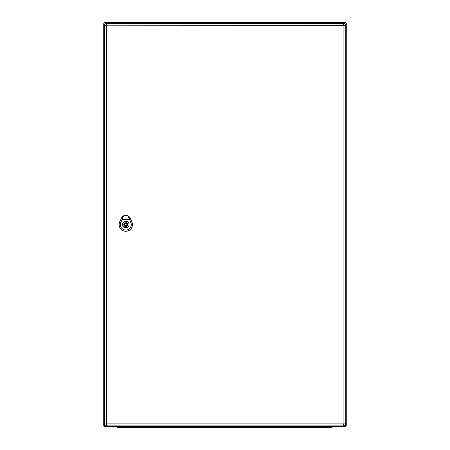 <?xml version="1.0" encoding="UTF-8"?>
<svg xmlns="http://www.w3.org/2000/svg" width="450" height="450" viewBox="0 0 450 450"><rect width="100%" height="100%" fill="white"/><g stroke="black" fill="none" stroke-linecap="round" stroke-linejoin="round"><path stroke-width="0.67" d="M346.258 425.278A1.412 1.412 0 0 1 344.841 426.69L105.159 426.69A1.412 1.412 0 0 1 103.742 425.278L103.742 23.912A1.412 1.412 0 0 1 105.159 22.5L344.841 22.5A1.412 1.412 0 0 1 346.258 23.912L346.258 425.278A1.412 1.412 0 0 1 344.841 426.69A1.412 1.412 0 0 0 346.258 425.278L345.195 425.278M105.159 22.5A1.412 1.412 0 0 0 103.742 23.912A1.412 1.412 0 0 1 105.159 22.5L105.159 23.929M105.159 426.69A1.412 1.412 0 0 1 103.742 425.278L105.171 425.278L105.159 426.69A1.412 1.412 0 0 1 103.742 425.278M328.877 427.5L328.877 426.69L332.111 426.69L332.111 427.5L120.313 427.5L120.313 426.69L117.079 426.69L117.079 427.5L117.079 426.69M120.313 427.5L117.079 427.5M343.749 424.024L343.749 425.886A2.019 2.019 0 0 0 345.774 423.861L345.774 25.329A2.019 2.019 0 0 0 343.749 23.31L106.611 23.31A2.019 2.019 0 0 0 104.591 25.329L104.591 423.861A2.019 2.019 0 0 0 106.611 425.886L343.749 425.886A2.019 2.019 0 0 0 345.774 423.861L106.453 423.861L106.611 25.166L343.912 25.329L343.912 423.861M125.809 221.361A3.234 3.234 0 0 0 122.58 224.595A3.234 3.234 0 0 0 125.809 227.829A3.234 3.234 0 0 0 129.043 224.595A3.234 3.234 0 0 0 125.809 221.361M126.416 222.666L126.416 221.709A2.953 2.953 0 0 0 125.207 221.709L125.207 222.666A2.019 2.019 0 0 0 125.207 226.524L125.207 227.486A2.953 2.953 0 0 0 126.416 227.486L126.416 226.524A2.019 2.019 0 0 0 126.416 222.666M125.809 225.607A1.012 1.012 0 0 0 126.821 224.595A1.012 1.012 0 0 0 125.809 223.588A1.012 1.012 0 0 0 124.802 224.595A1.012 1.012 0 0 0 125.809 225.607M127.637 215.837L129.549 217.912L127.637 215.837L129.246 218.301L129.471 219.628L122.153 219.628L122.377 218.301L123.986 215.837L125.741 215.443L127.564 215.792M123.986 215.837L122.062 217.924L123.626 215.848A4.646 4.646 0 0 0 121.618 217.935L119.801 221.721A6.666 6.666 0 0 0 125.814 231.272A6.666 6.666 0 0 0 131.822 221.721L130.016 217.929A4.663 4.663 0 0 0 121.607 217.929L119.79 221.715A6.677 6.677 0 0 0 125.814 231.283A6.677 6.677 0 0 0 131.833 221.715L129.999 217.935A4.646 4.646 0 0 0 127.997 215.848L127.322 215.55L123.626 215.848L122.062 217.924L124.059 215.792M129.094 224.595A3.285 3.285 0 0 1 124.172 227.441A3.285 3.285 0 0 1 124.172 221.754A3.285 3.285 0 0 1 129.094 224.595M129.471 219.628L130.725 222.249A5.451 5.451 0 0 1 125.809 230.057A5.451 5.451 0 0 1 120.898 222.249L122.153 219.628M346.258 23.912L345.195 23.912M344.841 426.69L344.841 425.565M344.841 23.631L344.841 22.5M105.159 23.912L103.742 23.912M343.912 25.329L345.774 25.329A2.019 2.019 0 0 0 343.749 23.31L343.749 25.166M106.611 25.166L106.611 23.31A2.019 2.019 0 0 0 104.591 25.329L106.453 25.329M106.453 423.861L104.591 423.861A2.019 2.019 0 0 0 106.611 425.886L106.611 424.024M125.809 222.981A1.614 1.614 0 0 0 124.194 224.595A1.614 1.614 0 0 0 125.809 226.215A1.614 1.614 0 0 0 127.429 224.595A1.614 1.614 0 0 0 125.809 222.981M130.05 217.912L129.195 218.323M120.994 222.294L119.706 221.676M130.629 222.294L131.918 221.676M122.428 218.323L121.573 217.912M123.587 215.865L121.944 217.395M129.69 217.412L128.031 215.865"/></g></svg>
